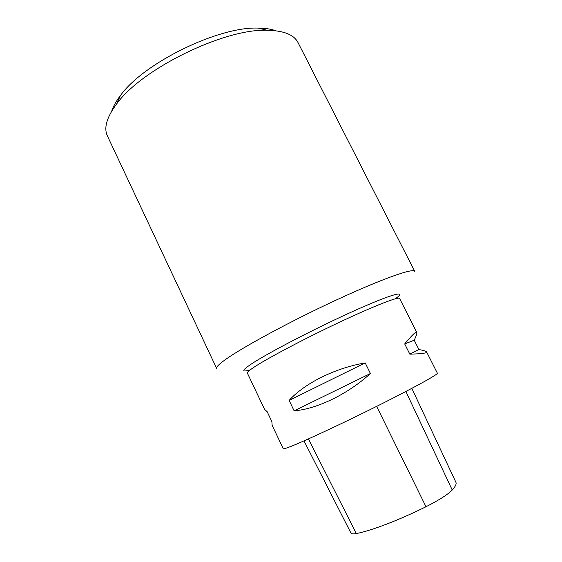 <?xml version="1.0" encoding="UTF-8"?>
<svg xmlns="http://www.w3.org/2000/svg" width="562" height="562" viewBox="0 0 562 562"><rect width="100%" height="100%" fill="white"/><g stroke="black" fill="none" stroke-linecap="round" stroke-linejoin="round"><path stroke-width="0.84" d="M303.993 440.889L350.976 533.113C351.419 533.984 353.196 534.132 356.322 533.549C370.822 530.879 398.732 520.272 425.989 506.734C438.978 500.173 447.724 494.602 452.241 490.022C455.494 486.46 456.702 483.868 455.88 482.245L411.82 388.363M247.266 372.887L264.583 409.382L267.168 411.707L271.882 421.641L272.127 425.272L283.248 448.708C283.459 449.171 286.634 448.16 292.788 445.666C308.735 439.217 347.274 421.142 381.514 403.945C415.817 386.719 438.318 374.194 437.369 373.21L426.628 351.952C426.193 351.229 423.615 350.414 418.901 349.515L414.208 340.214C416.287 335.907 417.144 333.322 416.779 332.472C416.119 331.173 412.094 334.994 404.689 343.93L409.824 354.144C421.605 353.856 427.204 353.126 426.628 351.952M365.188 362.904C335.057 368.068 304.632 383.284 289.128 400.404L294.13 410.85C316.996 409.024 347.878 394.124 370.428 373.519L365.188 362.904L289.128 400.404M294.13 410.85L370.428 373.519M404.689 343.93L414.208 340.214M409.824 354.144L418.901 349.515M225.158 359.771C218.864 364.302 216.026 367.183 216.644 368.412L107.419 135.976C103.626 127.967 106.703 117.289 116.657 103.956C141.547 68.943 224.147 28.479 267.069 30.271C283.705 30.58 294.024 34.689 298.029 42.6L414.742 271.362C413.611 267.758 382.153 278.745 336.448 299.946C290.807 321.092 242.285 347.379 225.158 359.771M275.886 30.777C271.116 29.041 265.187 28.149 258.106 28.1C218.344 26.407 143.472 63.092 120.43 95.547C116.13 101.174 113.201 106.401 111.655 111.234M356.322 533.549L308.426 438.915M425.989 506.734L376.659 406.375M452.241 490.022L405.876 391.489M247.336 373.035C246.971 372.276 249.556 370.105 255.092 366.515C269.437 357.214 306.62 337.657 340.846 321.597C375.128 305.496 398.95 296.336 399.589 298.45L416.779 332.472M250.259 369.838C241.246 372.508 241.695 370.506 251.614 363.832C268.327 352.718 317.249 327.358 354.98 310.47C392.831 293.49 408.103 289.774 395.269 298.794M120.43 95.547L116.657 103.956M258.106 28.1L267.069 30.271"/></g></svg>
